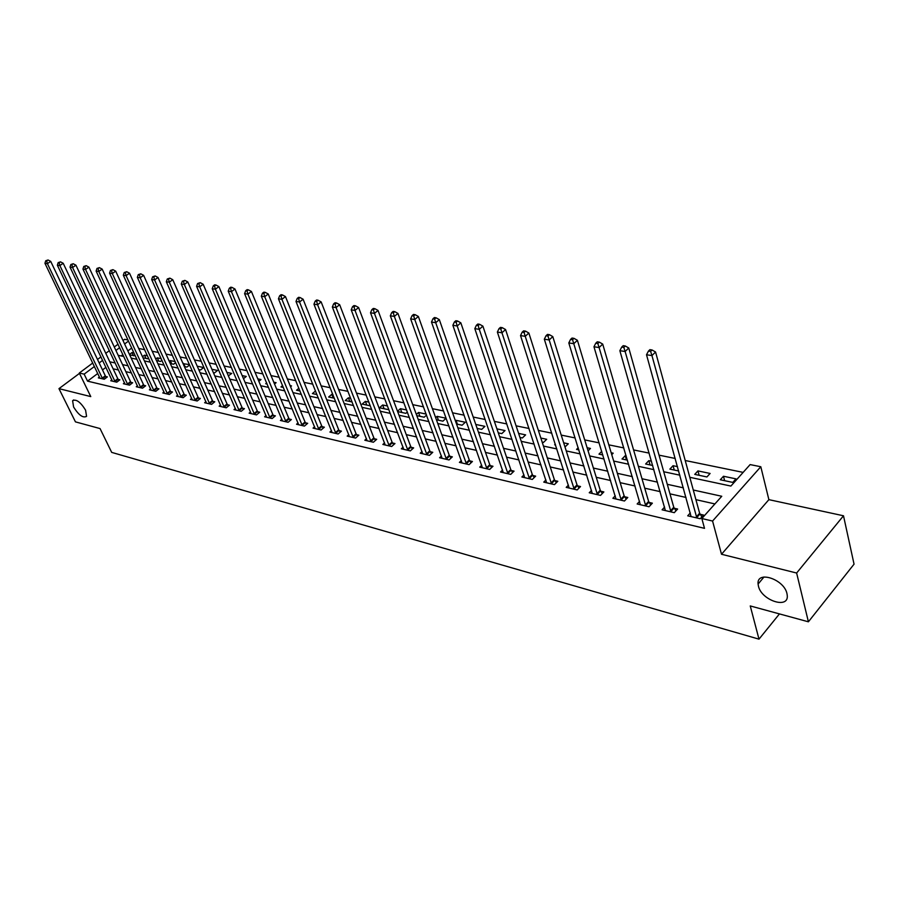 <?xml version="1.0" encoding="UTF-8"?>
<svg xmlns="http://www.w3.org/2000/svg" width="899" height="899" viewBox="0 0 899 899"><rect width="100%" height="100%" fill="white"/><g stroke="black" fill="none" stroke-linecap="round" stroke-linejoin="round"><path stroke-width="1.35" d="M758.43 586.114L758.093 584.058C756.385 570.157 784.007 579.035 786.962 593.565L787.243 595.284C789.064 609.533 761.397 600.487 758.43 586.114M73.594 407.011L72.605 400.729C76.157 398.853 80.483 401.988 85.585 410.158L86.562 416.349C83.023 418.271 78.707 415.158 73.594 407.011M689.814 477.302L730.898 486.067L750.126 464.592L760.801 466.738L712.57 521.038L701.838 518.532L721.762 496.27L693.286 490.011M768.881 499.653L721.515 554.256L796.626 573.023L808.403 621.805L854.05 564.167L843.498 515.779L768.881 499.653L760.801 466.738M123.006 340.507L124.613 339.316L128.006 339.991M743.147 472.391L685.218 460.513M675.239 458.468L659.046 455.152M649.179 453.118L633.581 449.927M623.827 447.927L608.814 444.848M599.161 442.87L584.71 439.903M575.158 437.948L561.234 435.094M551.784 433.161L538.366 430.407M529.028 428.486L516.082 425.834M506.845 423.946L494.371 421.384M485.224 419.507L473.2 417.046M464.154 415.192L452.545 412.81M443.6 410.978L432.408 408.685M423.541 406.865L412.742 404.651M403.977 402.853L393.548 400.718M384.873 398.931L374.816 396.875M366.219 395.111L356.51 393.121M347.992 391.38L338.62 389.458M330.191 387.727L321.145 385.873M312.796 384.154L304.064 382.367M295.793 380.67L287.354 378.94M279.173 377.265L271.015 375.591M262.913 373.928L255.035 372.321M247 370.669L239.404 369.107M231.436 367.477L224.098 365.972M216.21 364.353L209.107 362.904M201.297 361.297L194.442 359.892M186.7 358.308L180.07 356.948M172.394 355.375L165.989 354.06M158.393 352.498L152.201 351.228M144.672 349.689L138.693 348.464M796.626 573.023L843.498 515.779M79.483 373.377L58.963 388.649L90.765 396.594L79.303 373.018L92.754 363.005M808.403 621.805L750.249 605.937L758.992 639.155L111.69 452.388L100.059 428.576L75.449 421.867L58.963 388.649M131.715 348.014L127.838 350.913M122.893 354.633L121.14 355.948M129.737 354.981L135.322 355.802M129.478 354.442L131.984 352.554L134.018 352.981M142.975 357.78L147.582 358.757L148.504 358.049M142.48 356.712L144.514 355.172L147.458 355.79M156.493 360.634L160.449 361.477L161.944 360.33M155.752 359.016L157.28 357.847L161.179 358.656M170.282 363.556L173.563 364.241L175.653 362.634M169.282 361.342L170.282 360.566L175.193 361.589M184.351 366.522L186.936 367.073L189.655 364.96M183.081 363.702L189.487 364.578M198.713 369.556L200.578 369.95L203.657 367.545L197.229 366.196M213.378 372.658L214.49 372.894L217.569 370.455L211.894 369.264M228.346 375.827L231.773 373.422L226.874 372.4M243.483 378.681L246.259 376.445L242.168 375.591M258.833 381.322L261.036 379.547L257.799 378.861M266.688 382.94L265.722 383.716L267.138 384.019M274.521 384.008L276.128 382.693L273.768 382.21M282.612 385.581L280.96 386.941L283.387 387.458M290.557 386.727L291.523 385.918L290.096 385.615M298.895 388.256L296.524 390.233L299.996 390.964M315.538 390.964L312.414 393.582L316.987 394.549M332.911 394.571L331.798 394.335L328.652 397.021L334.361 398.223M350.7 398.291L348.396 397.808L345.238 400.527L352.138 401.977M368.905 402.1L365.354 401.359L362.185 404.101L370.332 405.831M387.536 406L382.682 404.977L379.513 407.764L387.963 409.551L388.649 408.944M397.628 411.596L405.865 413.338L407.371 412M397.504 411.259L400.403 408.685L406.629 409.989M416.799 415.641L424.182 417.203L426.542 415.08M416.349 414.428L418.529 412.472L426.171 414.079M436.42 419.788L442.915 421.159L446.118 418.249L437.071 416.349L435.644 417.642M456.535 424.036L462.097 425.216L465.3 422.26L456.029 420.316L455.411 420.889M477.144 428.396L481.718 429.362L484.921 426.362L475.773 424.452M498.282 432.857L501.822 433.61L505.024 430.565L496.922 428.868M519.948 437.442L522.398 437.959L525.612 434.869L518.611 433.408M542.176 442.139L543.49 442.42L546.704 439.285L540.85 438.06M555.312 444.14L554.661 444.78L555.571 444.971M564.999 446.96L568.314 443.803L563.684 442.836M578.214 447.736L576.551 449.399L578.889 449.893M588.081 450.826L590.463 448.432L587.126 447.736M601.746 451.354L598.992 454.141L602.836 454.961M611.758 454.636L613.174 453.186L611.196 452.77M626.176 455.905L625.221 455.703L622.007 459.007L627.435 460.153M651.483 461.198L648.831 460.636L645.628 463.996L652.719 465.491M677.498 466.637L673.059 465.704L669.867 469.121L678.7 470.986M694.747 474.38L706.917 476.953L710.109 473.458L697.939 470.907L694.747 474.38M720.29 479.774L732.809 482.415L735.989 478.864L723.481 476.256L720.29 479.774M97.766 373.478L87.54 381.142L704.513 528.342L701.838 518.532M714.907 503.934L695.927 499.664M686.027 497.45L669.98 493.843M660.203 491.652L644.74 488.179M635.065 485.999L620.175 482.662M610.601 480.516L596.251 477.29M586.777 475.166L572.955 472.054M563.583 469.952L550.244 466.963M540.973 464.884L528.118 461.996M518.937 459.928L506.542 457.153M497.462 455.108L485.505 452.422M476.504 450.399L464.974 447.814M456.063 445.814L444.938 443.319M436.116 441.33L425.373 438.926M416.642 436.959L406.269 434.633M397.628 432.7L387.615 430.441M379.052 428.52L369.388 426.351M360.915 424.452L351.576 422.35M343.182 420.474L334.158 418.44M325.843 416.574L317.133 414.619M308.896 412.776L300.48 410.877M292.321 409.045L284.196 407.225M276.105 405.404L268.25 403.651M260.238 401.842L252.653 400.145M244.708 398.358L237.37 396.717M229.503 394.942L222.424 393.357M214.625 391.604L207.77 390.065M200.039 388.334L193.42 386.84M185.756 385.12L179.362 383.693M171.765 381.985L165.585 380.592M158.055 378.906L152.077 377.558M144.615 375.883L138.839 374.591M131.434 372.928L125.86 371.669M118.511 370.028L113.128 368.815M105.925 367.354L102.497 369.927M99.463 377.018L98.339 377.861L104.262 379.243L107.374 376.906L105.756 376.535M111.892 379.895L110.746 380.76L116.78 382.176L119.893 379.805L118.252 379.423M124.545 382.828L123.377 383.727L129.535 385.165L132.659 382.76L130.984 382.378M137.457 385.817L136.266 386.739L142.536 388.211L145.683 385.783L143.975 385.379M150.616 388.862L149.403 389.818L155.797 391.312L158.954 388.851L157.213 388.447M164.045 391.975L162.798 392.953L169.327 394.481L172.496 391.986L170.709 391.582M177.744 395.144L176.462 396.144L183.126 397.706L186.307 395.189L184.486 394.773M191.712 398.381L190.408 399.414L197.207 400.999L200.398 398.459L198.544 398.032M205.972 401.673L204.635 402.741L211.58 404.37L214.771 401.786L212.883 401.347M220.525 405.044L219.165 406.146L226.245 407.798L229.459 405.191L227.526 404.741M235.381 408.472L233.998 409.607L241.224 411.304L244.438 408.663L242.472 408.202M250.563 411.978L249.135 413.158L256.518 414.889L259.744 412.214L257.743 411.742M266.059 415.563L264.598 416.776L272.139 418.541L275.386 415.832L273.33 415.36M281.893 419.215L280.398 420.474L288.107 422.283L291.355 419.53L289.253 419.046M298.075 422.957L296.546 424.249L304.413 426.092L307.683 423.317L305.536 422.822M314.605 426.767L313.043 428.115L321.089 430.003L324.359 427.182L322.168 426.677M331.517 430.666L329.911 432.059L338.136 433.992L341.418 431.138L339.181 430.61M348.801 434.655L347.16 436.105L355.577 438.071L358.858 435.172L356.566 434.644M366.489 438.734L364.803 440.229L373.411 442.241L376.703 439.308L374.366 438.768M384.581 442.904L382.85 444.454L391.661 446.511L394.964 443.544L392.56 442.982M403.1 447.163L401.314 448.781L410.337 450.882L413.652 447.871L411.191 447.297M422.058 451.523L420.226 453.197L429.464 455.366L432.779 452.298L430.261 451.714M441.465 455.984L439.589 457.737L449.039 459.951L452.366 456.838L449.792 456.243M461.344 460.558L459.411 462.378L469.098 464.637L472.424 461.49L469.784 460.872M481.707 465.233L479.729 467.132L489.652 469.447L492.978 466.255L490.281 465.626M502.586 470.02L500.541 471.997L510.722 474.38L514.048 471.132L511.284 470.492M523.982 474.93L521.881 476.998L532.32 479.437L535.647 476.133L532.804 475.481M545.929 479.965L543.76 482.111L554.469 484.617L557.796 481.268L554.885 480.594M568.438 485.112L566.213 487.37L577.192 489.944L580.529 486.539L577.529 485.842M591.542 490.393L589.238 492.764L600.51 495.394L603.847 491.933L600.779 491.225M615.253 495.81L612.882 498.293L624.457 501.001L627.783 497.484L624.636 496.754M639.594 501.372L637.155 503.979L649.044 506.755L652.371 503.182L649.134 502.429M664.608 507.07L662.091 509.812L674.295 512.666L677.621 509.036L674.295 508.261M690.32 512.924L687.713 515.812L700.254 518.745L703.569 515.048L700.152 514.25M758.992 639.155L779.455 613.905M721.515 554.256L712.57 521.038M87.54 381.142L84.146 374.141L79.303 373.018M118.185 355.307L123.77 356.498M131.175 358.083L136.951 359.319M144.413 360.904L150.391 362.185M157.932 363.792L164.112 365.118M171.709 366.736L178.114 368.096M185.778 369.736L192.408 371.152M200.14 372.804L206.995 374.265M214.805 375.928L221.896 377.445M229.773 379.131L237.122 380.693M245.067 382.39L252.664 384.008M260.688 385.727L268.554 387.402M276.656 389.132L284.803 390.863M292.973 392.616L301.401 394.414M309.661 396.178L318.381 398.032M326.719 399.819L335.754 401.741M344.171 403.539L353.521 405.539M362.027 407.348L371.714 409.416M380.299 411.248L390.335 413.394M398.999 415.237L409.393 417.462M418.147 419.327L428.924 421.631M437.768 423.519L448.938 425.901M457.872 427.8L469.447 430.273M478.47 432.194L490.472 434.756M499.586 436.712L512.025 439.364M521.24 441.33L534.141 444.084M543.457 446.073L556.841 448.927M566.258 450.938L580.136 453.894M589.654 455.928L604.061 459.007M613.68 461.052L628.648 464.244M638.369 466.323L653.899 469.638M663.732 471.739L679.869 475.178M128.501 341.069L124.613 343.969M119.646 347.677L115.915 350.453M97.508 359.465L100.958 356.903M105.79 353.307L109.386 350.644M114.285 346.992L118.027 344.216M102.61 360.375L99.171 362.949M94.417 366.489L84.146 374.141M683.364 487.831L667.283 484.303M657.484 482.145L641.987 478.74M632.289 476.616L617.377 473.335M607.78 471.222L593.407 468.064M583.912 465.985L570.056 462.94M560.673 460.872L547.311 457.939M538.029 455.894L525.151 453.074M515.959 451.051L503.541 448.32M494.439 446.32L482.46 443.69M473.458 441.712L461.906 439.173M452.984 437.206L441.836 434.768M433.015 432.824L422.249 430.464M413.518 428.542L403.134 426.261M394.481 424.35L384.457 422.148M375.883 420.271L366.208 418.147M357.723 416.282L348.374 414.225M339.968 412.383L330.944 410.394M322.617 408.562L313.908 406.651M305.66 404.842L297.243 402.988M289.073 401.19L280.938 399.403M272.846 397.628L264.98 395.897M256.968 394.144L249.371 392.47M241.426 390.728L234.088 389.11M226.222 387.379L219.131 385.828M211.321 384.109L204.478 382.603M196.746 380.906L190.116 379.445M182.452 377.771L176.058 376.355M168.461 374.692L162.281 373.332M154.74 371.68L148.773 370.366M141.3 368.725L135.524 367.455M128.119 365.826L122.545 364.601M115.196 362.982L109.802 361.803M133.479 355.779L131.984 352.554M724.639 480.695L723.481 476.256M699.119 475.301L697.939 470.907M674.272 470.053L673.059 465.704M650.067 464.94L648.831 460.636M626.479 459.951L625.221 455.703M457.422 424.227L456.029 420.316M438.465 420.226L437.071 416.349M419.934 416.304L418.529 412.472M401.819 412.484L400.403 408.685M384.109 408.742L382.682 404.977M366.792 405.078L365.354 401.359M349.835 401.493L348.396 397.808M333.248 397.987L331.798 394.335M185.037 366.668L183.553 363.342M171.776 363.87L170.282 360.566M158.775 361.117L157.28 357.847M146.009 358.42L144.514 355.172M102.194 378.142L105.307 375.804L50.726 261.407L47.411 263.677L102.655 378.872M46.714 260.901L48.052 259.991L45.737 260.755L46.714 260.901L47.411 263.677L44.95 263.306L99.946 378.232M105.307 375.804L106.498 377.569M50.726 261.407L48.052 259.991M45.737 260.755L44.95 263.306M114.679 381.052L117.791 378.693L63.2 263.272L59.873 265.576L115.139 381.794M59.165 262.766L60.503 261.845L58.165 262.62L59.165 262.766L59.873 265.576L57.356 265.194L112.375 381.142M117.791 378.693L119.005 380.479M63.2 263.272L60.503 261.845M58.165 262.62L57.356 265.194M127.4 384.03L130.524 381.637L75.932 265.183L72.583 267.509L127.86 384.772M71.864 264.666L73.212 263.744L70.841 264.52L71.864 264.666L72.583 267.509L70.021 267.115L125.04 384.109M130.524 381.637L131.76 383.457M75.932 265.183L73.212 263.744M70.841 264.52L70.021 267.115M140.368 387.053L143.503 384.637L88.911 267.127L85.551 269.475L140.828 387.806M84.832 266.61L86.169 265.677L83.776 266.452L84.832 266.61L85.551 269.475L82.944 269.082L137.963 387.132M143.503 384.637L144.761 386.491M88.911 267.127L86.169 265.677M83.776 266.452L82.944 269.082M153.594 390.144L156.741 387.694L102.171 269.104L98.789 271.487L154.055 390.908M98.058 268.599L99.407 267.644L96.991 268.43L98.058 268.599L98.789 271.487L96.126 271.082L151.133 390.222M156.741 387.694L158.01 389.582M102.171 269.104L99.407 267.644M96.991 268.43L96.126 271.082M167.079 393.301L170.248 390.818L115.69 271.138L112.308 273.543L167.551 394.065M111.555 270.621L112.914 269.655L110.465 270.453L111.555 270.621L112.308 273.543L109.577 273.127L164.562 393.357M170.248 390.818L171.529 392.739M115.69 271.138L112.914 269.655M110.465 270.453L109.577 273.127M180.845 396.515L184.014 393.998L129.512 273.206L126.107 275.645L181.317 397.279M125.343 272.678L126.703 271.712L124.231 272.521L125.343 272.678L126.107 275.645L123.32 275.218L178.26 396.571M184.014 393.998L185.329 395.965M129.512 273.206L126.703 271.712M124.231 272.521L123.32 275.218M194.881 399.785L198.072 397.246L143.615 275.319L140.199 277.78L195.353 400.572M139.424 274.791L140.783 273.813L138.277 274.622L139.424 274.791L140.199 277.78L137.356 277.353L192.251 399.841M198.072 397.246L199.398 399.246M143.615 275.319L140.783 273.813M138.277 274.622L137.356 277.353M209.209 403.134L212.411 400.561L158.022 277.476L154.594 279.971L209.692 403.921M153.796 276.948L155.167 275.948L152.639 276.78L153.796 276.948L154.594 279.971L151.684 279.533L206.512 403.179M212.411 400.561L213.76 402.606M158.022 277.476L155.167 275.948M152.639 276.78L151.684 279.533M223.84 406.55L227.054 403.954L172.743 279.679L169.293 282.207L224.323 407.348M168.495 279.151L169.866 278.139L167.304 278.971L168.495 279.151L169.293 282.207L166.326 281.758L221.075 406.584M227.054 403.954L228.425 406.022M172.743 279.679L169.866 278.139M167.304 278.971L166.326 281.758M238.774 410.045L242 407.404L187.79 281.938L184.329 284.489L239.258 410.843M183.508 281.398L184.891 280.376L182.295 281.218L183.508 281.398L184.329 284.489L181.295 284.028L235.943 410.068M242 407.404L243.393 409.528M187.79 281.938L184.891 280.376M182.295 281.218L181.295 284.028M254.024 413.607L257.26 410.933L203.163 284.241L199.69 286.826L254.507 414.417M198.859 283.702L200.252 282.668L197.611 283.511L198.859 283.702L199.69 286.826L196.589 286.354L251.124 413.619M257.26 410.933L258.676 413.091M203.163 284.241L200.252 282.668M197.611 283.511L196.589 286.354M269.599 417.248L272.846 414.54L218.884 286.59L215.4 289.22L270.093 418.057M214.546 286.051L215.951 285.005L214.681 284.814L213.288 285.86L214.546 286.051L215.4 289.22L212.231 288.736L266.632 417.248M272.846 414.54L274.296 416.743M218.884 286.59L215.951 285.005M213.288 285.86L212.231 288.736M285.522 420.957L288.77 418.226L234.965 289.006L231.47 291.658L286.006 421.788M230.605 288.455L231.998 287.399L230.706 287.208L229.301 288.264L230.605 288.455L231.47 291.658L228.222 291.164L282.477 420.957M288.77 418.226L290.242 420.474M234.965 289.006L231.998 287.399M229.301 288.264L228.222 291.164M301.783 424.755L305.042 421.991L251.417 291.467L247.899 294.153L302.278 425.598M247.023 290.916L248.427 289.849L247.101 289.647L245.697 290.725L247.023 290.916L247.899 294.153L244.584 293.647L298.67 424.755M305.042 421.991L306.548 424.283M251.417 291.467L248.427 289.849M245.697 290.725L244.584 293.647M318.403 428.643L321.673 425.834L268.239 293.984L264.722 296.715L318.898 429.486M263.823 293.434L265.227 292.355L263.868 292.153L262.463 293.231L263.823 293.434L264.722 296.715L261.328 296.198L315.212 428.621M321.673 425.834L323.202 428.182M268.239 293.984L265.227 292.355M262.463 293.231L261.328 296.198M335.406 432.61L338.687 429.767L285.466 296.569L281.926 299.333L335.9 433.464M281.016 296.018L282.432 294.917L281.039 294.703L279.623 295.805L281.016 296.018L281.926 299.333L278.454 298.805L332.136 432.588M338.687 429.767L340.238 432.161M285.466 296.569L282.432 294.917M279.623 295.805L278.454 298.805M352.79 436.678L356.071 433.79L303.098 299.21L299.547 302.008L353.285 437.532M298.614 298.659L300.041 297.535L298.614 297.322L297.198 298.446L298.614 298.659L299.547 302.008L295.996 301.468L349.43 436.633M356.071 433.79L357.656 436.24M303.098 299.21L300.041 297.535M297.198 298.446L295.996 301.468M370.568 440.825L373.86 437.903L321.157 301.918L317.594 304.75L371.062 441.69M316.65 301.356L318.066 300.221L316.617 300.008L315.189 301.143L316.65 301.356L317.594 304.75L313.953 304.199L367.129 440.768M373.86 437.903L375.479 440.398M321.157 301.918L318.066 300.221M315.189 301.143L313.953 304.199M388.761 445.072L392.065 442.106L339.653 304.682L336.08 307.559L389.267 445.949M335.113 304.12L336.541 302.974L335.046 302.749L333.619 303.896L335.113 304.12L336.08 307.559L332.349 306.997L385.233 445.005M392.065 442.106L393.706 444.668M339.653 304.682L336.541 302.974M333.619 303.896L332.349 306.997M407.382 449.421L410.686 446.41L358.6 307.525L355.026 310.436L407.888 450.309M354.037 306.964L355.465 305.795L353.936 305.57L352.509 306.728L354.037 306.964L355.026 310.436L351.206 309.863L403.752 449.343M410.686 446.41L412.371 449.039M358.6 307.525L355.465 305.795M352.509 306.728L351.206 309.863M426.441 453.883L429.756 450.826L378.029 310.436L374.445 313.391L426.946 454.77M373.433 309.863L374.872 308.683L373.299 308.447L371.86 309.627L373.433 309.863L374.445 313.391L370.523 312.796L422.721 453.781M429.756 450.826L431.464 453.512M378.029 310.436L374.872 308.683M371.86 309.627L370.523 312.796M445.96 458.434L449.275 455.332L397.942 313.414L394.346 316.414L446.466 459.344M393.312 312.852L394.762 311.65L393.144 311.402L391.706 312.605L393.312 312.852L394.346 316.414L390.323 315.807L442.139 458.333M449.275 455.332L451.028 458.085M397.942 313.414L394.762 311.65M391.706 312.605L390.323 315.807M465.952 463.109L469.278 459.962L418.372 316.47L414.765 319.527L466.469 464.019M413.709 315.909L415.158 314.684L413.506 314.436L412.057 315.661L413.709 315.909L414.765 319.527L410.641 318.898L462.03 462.985M469.278 459.962L471.065 462.783M418.372 316.47L415.158 314.684M412.057 315.661L410.641 318.898M486.438 467.896L489.764 464.693L439.319 319.617L435.712 322.707L486.955 468.817M434.633 319.044L436.082 317.808L434.386 317.549L432.947 318.785L434.633 319.044L435.712 322.707L431.486 322.067L482.403 467.75M489.764 464.693L491.596 467.592M439.319 319.617L436.082 317.808M432.947 318.785L431.486 322.067M507.429 472.795L510.767 469.559L460.827 322.831L457.209 325.977L507.946 473.728M456.108 322.258L457.557 320.999L455.815 320.741L454.377 321.999L456.108 322.258L457.209 325.977L452.871 325.314L503.294 472.638M510.767 469.559L512.632 472.514M460.827 322.831L457.557 320.999M454.377 321.999L452.871 325.314M528.96 477.818L532.298 474.526L482.898 326.146L479.279 329.326L529.477 478.774M478.156 325.562L479.605 324.292L477.818 324.022L476.369 325.292L478.156 325.562L479.279 329.326L474.818 328.652L524.701 477.65M532.298 474.526L534.197 477.571M482.898 326.146L479.605 324.292M476.369 325.292L474.818 328.652M551.031 482.977L554.368 479.639L505.575 329.54L501.945 332.776L551.548 483.943M500.799 328.955L502.249 327.663L500.417 327.393L498.967 328.686L500.799 328.955L501.945 332.776L497.372 332.079L546.648 482.797M554.368 479.639L556.312 482.763M505.575 329.54L502.249 327.663M498.967 328.686L497.372 332.079M573.686 488.269L577.012 484.876L528.859 333.023L525.241 336.316L574.203 489.236M524.061 332.439L525.51 331.124L523.634 330.843L522.173 332.158L524.061 332.439L525.241 336.316L520.532 335.597L569.168 488.067M577.012 484.876L579.012 488.078M528.859 333.023L525.51 331.124M522.173 332.158L520.532 335.597M596.925 493.697L600.251 490.247L552.795 336.608L549.177 339.957L597.442 494.675M547.963 336.024L549.424 334.686L547.48 334.406L546.03 335.732L547.963 336.024L549.177 339.957L544.333 339.215L592.284 493.472M600.251 490.247L602.296 493.551M552.795 336.608L549.424 334.686M546.03 335.732L544.333 339.215M620.782 499.271L624.108 495.765L577.405 340.294L573.776 343.699L621.299 500.26M572.551 339.71L574 338.35L572.011 338.058L570.55 339.406L572.551 339.71L573.776 343.699L568.809 342.935L616.006 499.024M624.108 495.765L626.198 499.159M577.405 340.294L574 338.35M570.55 339.406L568.809 342.935M645.28 504.991L648.606 501.428L602.712 344.092L599.094 347.542L645.797 506.002M597.824 343.497L599.285 342.114L597.228 341.811L595.779 343.193L597.824 343.497L599.094 347.542L593.969 346.767L640.358 504.721M648.606 501.428L650.752 504.923M602.712 344.092L599.285 342.114M595.779 343.193L593.969 346.767M670.452 510.868L673.767 507.25L628.761 347.992L625.131 351.498L670.969 511.891M623.839 347.396L625.288 345.991L623.187 345.677L621.726 347.081L623.839 347.396L625.131 351.498L619.861 350.7L665.384 510.587M673.767 507.25L675.969 510.846M628.761 347.992L625.288 345.991M621.726 347.081L619.861 350.7M696.309 516.914L699.624 513.228L655.562 352.003L651.944 355.577L696.837 517.948M650.618 351.408L652.067 349.981L649.898 349.655L648.449 351.082L650.618 351.408L651.944 355.577L646.516 354.757L691.095 516.599M699.624 513.228L701.883 516.936M655.562 352.003L652.067 349.981M648.449 351.082L646.516 354.757M102.52 378.681L105.621 376.344M114.993 381.603L118.117 379.232M127.725 384.581L130.849 382.187M140.694 387.615L143.829 385.188M153.92 390.705L157.067 388.256M167.405 393.863L170.574 391.38M181.171 397.077L184.351 394.571M195.218 400.37L198.398 397.83M209.546 403.718L212.748 401.145M224.177 407.146L227.38 404.539M239.112 410.641L242.325 408M254.361 414.203L257.597 411.528M269.936 417.844L273.184 415.147M285.86 421.575L289.107 418.833M302.12 425.373L305.379 422.597M318.752 429.261L322.022 426.452M335.743 433.239L339.024 430.396M353.127 437.307L356.42 434.419M370.916 441.465L374.209 438.543M389.11 445.724L392.402 442.757M407.73 450.084L411.034 447.073M426.789 454.534L430.104 451.489M446.309 459.108L449.624 456.007M466.3 463.783L469.626 460.636M486.786 468.581L490.112 465.379M507.789 473.492L511.115 470.244M529.309 478.526L532.646 475.234M551.39 483.684L554.717 480.347M574.034 488.989L577.372 485.584M597.273 494.428L600.611 490.966M621.13 500.001L624.457 496.495M645.628 505.732L648.954 502.17M670.8 511.621L674.126 507.991M696.669 517.678L699.984 513.981M758.093 584.058L763.981 577.001M72.605 400.729L73.696 399.92"/></g></svg>
